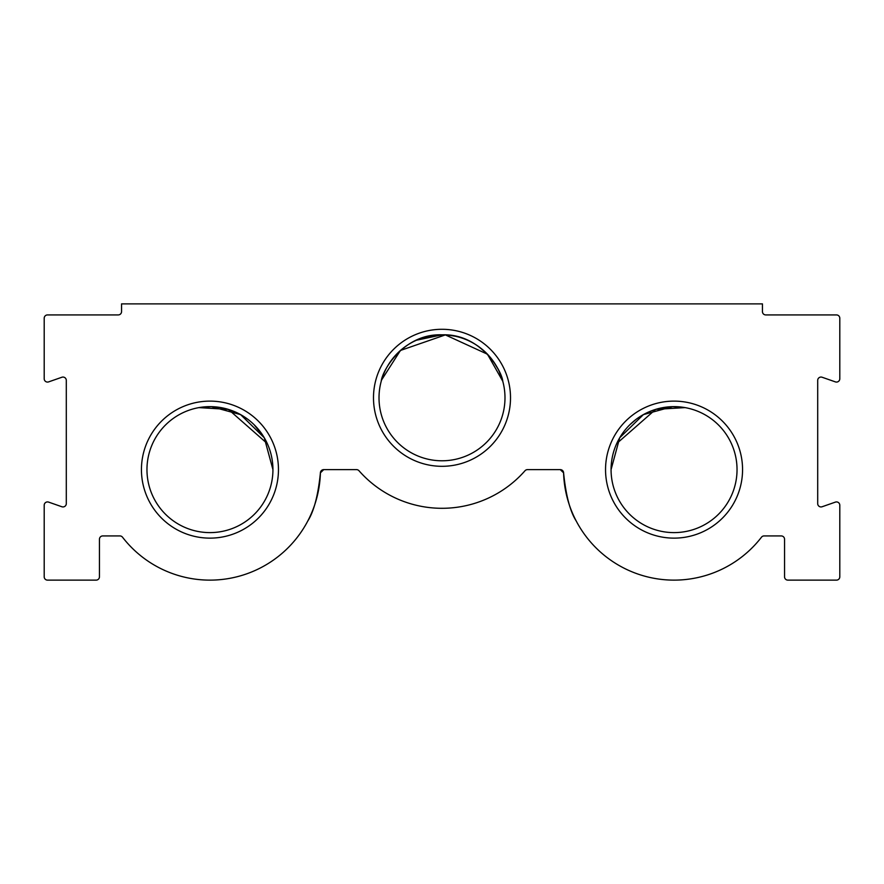 <?xml version="1.0" encoding="UTF-8"?>
<svg xmlns="http://www.w3.org/2000/svg" width="884" height="884" viewBox="0 0 884 884"><rect width="100%" height="100%" fill="white"/><g stroke="black" fill="none" stroke-linecap="round" stroke-linejoin="round"><path stroke-width="1.33" d="M528.742 469.625L560.279 469.625L563.594 472.841L560.279 469.625A3.315 3.315 0 0 1 563.594 472.841C565.882 495.405 570.103 511.482 576.257 521.074L575.771 520.135M563.594 472.841A110.5 110.5 0 0 0 761.467 537.218A3.315 3.315 0 0 1 764.096 535.925L781.235 535.925A3.315 3.315 0 0 1 784.55 539.24L784.55 576.81A3.315 3.315 0 0 0 787.865 580.125L836.485 580.125A3.315 3.315 0 0 0 839.8 576.81L839.8 505.239A3.315 3.315 0 0 0 835.391 502.112L822.109 506.753A3.315 3.315 0 0 1 817.7 503.626L817.7 380.374A3.315 3.315 0 0 1 822.109 377.247L835.391 381.888A3.315 3.315 0 0 0 839.8 378.761L839.8 318.24A3.315 3.315 0 0 0 836.485 314.925L765.765 314.925A3.315 3.315 0 0 1 762.45 311.61L762.45 303.875L121.55 303.875L121.55 311.61A3.315 3.315 0 0 1 118.235 314.925L47.515 314.925A3.315 3.315 0 0 0 44.2 318.24L44.2 378.761A3.315 3.315 0 0 0 48.609 381.888L61.891 377.247A3.315 3.315 0 0 1 66.3 380.374L66.3 503.626A3.315 3.315 0 0 1 61.891 506.753L48.609 502.112A3.315 3.315 0 0 0 44.2 505.239L44.2 576.81A3.315 3.315 0 0 0 47.515 580.125L96.135 580.125A3.315 3.315 0 0 0 99.45 576.81L99.45 539.24A3.315 3.315 0 0 1 102.765 535.925L119.904 535.925A3.315 3.315 0 0 1 122.533 537.218A110.5 110.5 0 0 0 320.406 472.841A3.315 3.315 0 0 1 323.721 469.625L320.406 472.841C318.129 495.383 313.908 511.46 307.743 521.074L308.859 518.897M320.406 472.841L323.721 469.625L355.257 469.625M685.1 407.612L655.729 409.358L616.712 443.558L655.729 409.358L685.1 407.612L655.729 409.358L616.712 443.558L655.729 409.358L685.1 407.612L672.602 406.662L643.43 414.585L619.728 437.735L611.065 469.625A62.985 62.985 0 0 0 674.05 532.61A62.985 62.985 0 0 0 737.035 469.625A62.985 62.985 0 0 0 674.05 406.64A62.985 62.985 0 0 0 611.065 469.625L619.684 437.812L643.353 414.629L672.558 406.662L685.1 407.612L655.729 409.358L616.712 443.558L655.729 409.358L685.1 407.612L672.602 406.662L643.43 414.585L619.728 437.735L611.065 469.625L619.728 437.735L643.43 414.585L672.602 406.662L685.1 407.612L655.729 409.358L616.712 443.558L655.729 409.358L685.1 407.612L672.602 406.662L643.43 414.585L619.728 437.735L611.065 469.625M264.294 437.779L272.935 469.625A62.985 62.985 0 0 0 209.95 406.64A62.985 62.985 0 0 0 146.965 469.625A62.985 62.985 0 0 0 209.95 532.61A62.985 62.985 0 0 0 272.935 469.625L264.316 437.812L240.647 414.629L211.442 406.662L198.9 407.612L211.398 406.662L240.57 414.585L264.272 437.735L272.935 469.625L264.316 437.812L240.647 414.629L211.442 406.662L198.9 407.612L228.37 409.391L267.322 443.624M272.935 469.625L264.316 437.812L240.647 414.629L211.442 406.662L198.9 407.612M499.294 371.645L502.775 381.258C501.825 370.661 480.432 333.489 442.122 334.815C403.701 333.323 382.153 370.65 381.225 381.258M510.51 397.8A68.51 68.51 0 0 1 442 466.31A68.51 68.51 0 0 1 373.49 397.8A68.51 68.51 0 0 1 442 329.29A68.51 68.51 0 0 1 510.51 397.8M379.015 397.8A62.985 62.985 0 0 0 442 460.785A62.985 62.985 0 0 0 504.985 397.8A62.985 62.985 0 0 0 442 334.815A62.985 62.985 0 0 0 379.015 397.8M278.46 469.625A68.51 68.51 0 0 1 209.95 538.135A68.51 68.51 0 0 1 141.44 469.625A68.51 68.51 0 0 1 209.95 401.115A68.51 68.51 0 0 1 278.46 469.625M742.56 469.625A68.51 68.51 0 0 1 674.05 538.135A68.51 68.51 0 0 1 605.54 469.625A68.51 68.51 0 0 1 674.05 401.115A68.51 68.51 0 0 1 742.56 469.625M323.721 469.625L356.517 469.625A3.315 3.315 0 0 1 359.003 470.752A110.5 110.5 0 0 0 524.997 470.752A3.315 3.315 0 0 1 527.483 469.625L560.279 469.625M318.914 487.957L315.765 501.449M381.634 379.833L382.429 377.346M382.573 376.927L383.921 373.413M390.816 361.103L397.435 353.291M416.486 340.218L442.077 334.815M448.785 335.18L455.359 336.252M478.023 346.13L486.531 353.257M493.239 361.18L498.123 369.225M500.156 373.612L501.394 376.838M501.482 377.092L502.742 381.137M381.59 379.987L400.441 350.462L445.359 334.903L487.46 354.208L502.775 381.258M202.16 407.126L205.961 406.762M211.475 406.662L216.967 407.027M225.298 408.541L234.426 411.59M240.647 414.629L247.719 419.215M254.172 424.773L263.885 437.094M629.927 424.674L636.248 419.237M658.768 408.518L666.006 407.159M672.591 406.662L681.851 407.126"/></g></svg>

